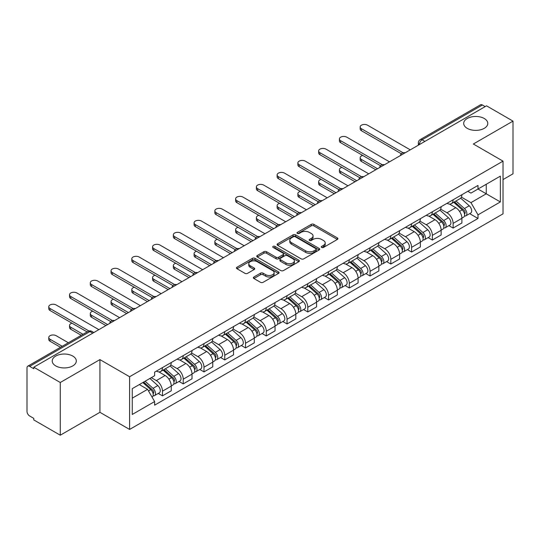 <?xml version="1.0" encoding="UTF-8"?>
<svg xmlns="http://www.w3.org/2000/svg" width="540" height="540" viewBox="0 0 540 540"><rect width="100%" height="100%" fill="white"/><g stroke="black" fill="none" stroke-linecap="round" stroke-linejoin="round"><path stroke-width="0.81" d="M321.671 247.448A1.296 0.749 0 0 0 323.5 247.448L337.379 239.436A1.85 1.067 0 0 0 337.919 238.68A1.85 1.067 0 0 0 337.379 237.931L313.868 224.357A1.85 1.067 0 0 0 311.256 224.357L297.378 232.369A1.296 0.749 0 0 0 297 232.895A1.296 0.749 0 0 0 297.378 233.422A1.296 0.749 0 0 0 299.207 233.422L301.003 232.382A5.913 3.415 0 0 1 309.359 232.382L311.317 233.516A5.913 3.415 0 0 1 313.051 235.933A5.913 3.415 0 0 1 311.317 238.343L309.521 239.382A1.296 0.749 0 0 0 309.143 239.909A1.296 0.749 0 0 0 309.521 240.435A1.296 0.749 0 0 0 311.351 240.435L313.146 239.402A5.913 3.415 0 0 1 321.509 239.402L323.467 240.53A5.913 3.415 0 0 1 325.202 242.946A5.913 3.415 0 0 1 323.467 245.356L321.671 246.395A1.296 0.749 0 0 0 321.293 246.922A1.296 0.749 0 0 0 321.671 247.448L321.671 246.395M72.778 356.069A12.042 6.953 0 0 0 59.65 354.557A12.042 6.953 0 0 0 52.218 360.983A12.042 6.953 0 0 0 55.742 365.904A12.042 6.953 0 0 0 68.87 367.409A12.042 6.953 0 0 0 76.309 360.983A12.042 6.953 0 0 0 72.778 356.069M484.259 118.503A12.042 6.953 0 0 0 471.13 116.998A12.042 6.953 0 0 0 463.691 123.424A12.042 6.953 0 0 0 467.221 128.338A12.042 6.953 0 0 0 480.35 129.843A12.042 6.953 0 0 0 487.782 123.424A12.042 6.953 0 0 0 484.259 118.503M253.908 276.993A1.85 1.067 0 0 0 253.368 277.749A1.85 1.067 0 0 0 253.908 278.505L260.51 282.312A1.85 1.067 0 0 0 263.122 282.312L278.532 273.409A1.85 1.067 0 0 0 279.072 272.66A1.85 1.067 0 0 0 278.532 271.904L255.022 258.329A1.85 1.067 0 0 0 252.41 258.329L236.993 267.226A1.85 1.067 0 0 0 236.453 267.982A1.85 1.067 0 0 0 236.993 268.738L244.964 273.334A1.85 1.067 0 0 0 247.577 273.334L254.171 269.528A1.85 1.067 0 0 0 254.711 268.772A1.85 1.067 0 0 0 254.171 268.022L250.222 265.741A4.941 2.855 0 0 1 248.771 263.723A4.941 2.855 0 0 1 251.822 261.083A4.941 2.855 0 0 1 257.209 261.704L272.687 270.641A4.941 2.855 0 0 1 274.138 272.66A4.941 2.855 0 0 1 271.087 275.292A4.941 2.855 0 0 1 265.7 274.678L263.122 273.186A1.85 1.067 0 0 0 260.51 273.186L253.908 276.993L253.908 278.505M129.6 376.738L99.927 359.6L60.271 382.495L33.784 367.207L486.52 105.827L513 121.115L473.344 144.011L503.017 161.143L129.6 376.738L129.6 429.442L503.017 213.853L503.017 161.143M301.131 258.856A1.85 1.067 0 0 0 303.743 258.856L319.16 249.959A1.85 1.067 0 0 0 319.7 249.203A1.85 1.067 0 0 0 319.16 248.447L295.643 234.873A1.85 1.067 0 0 0 293.031 234.873L277.621 243.776A1.85 1.067 0 0 0 277.074 244.526A1.85 1.067 0 0 0 277.621 245.282L301.131 258.856M273.632 247.732A1.296 0.749 0 0 1 274.941 247.914L274.941 246.375L298.843 260.179A1.85 1.067 0 0 1 299.383 260.928A1.85 1.067 0 0 1 298.843 261.684L283.433 270.581A1.85 1.067 0 0 1 280.82 270.581L257.303 257.006L257.303 255.501A1.85 1.067 0 0 0 256.763 256.257A1.85 1.067 0 0 0 257.303 257.006M257.303 255.501L263.905 251.694A1.85 1.067 0 0 1 266.517 251.694L276.048 257.195A1.85 1.067 0 0 0 278.66 257.195L283.041 254.671A1.85 1.067 0 0 0 283.581 253.915A1.85 1.067 0 0 0 283.041 253.166L273.112 247.428A1.296 0.749 0 0 1 272.734 246.901A1.296 0.749 0 0 1 273.53 246.213A1.296 0.749 0 0 1 274.941 246.375M60.271 382.495L60.271 435.206L33.784 419.918L33.784 418.379L29.66 415.996A3.767 2.174 -120 0 1 27 411.386L27 367.902A3.767 2.174 -120 0 1 27.776 366.174L88.061 331.371A3.767 2.174 60 0 1 89.944 331.56L29.66 366.363A3.767 2.174 -120 0 0 27.776 366.174M503.017 179.584L513 173.826L513 121.115M60.271 435.206L99.927 412.31L129.6 429.442M33.784 367.207L33.784 368.746L29.66 366.363M424.906 141.399L422.111 139.786A3.767 2.174 60 0 0 420.228 139.597L480.512 104.794A3.767 2.174 60 0 1 482.389 104.983L422.111 139.786A3.767 2.174 120 0 0 419.445 144.396L419.445 144.551M485.19 106.596L482.389 104.983M453.114 199.793A8.66 4.995 60 0 1 451.325 203.681L460.107 198.605A8.66 4.995 -120 0 0 461.896 194.724M440.647 209.115L446.992 212.774A8.66 4.995 60 0 1 453.114 223.378L461.896 218.309A8.66 4.995 -120 0 0 455.774 207.704L449.489 204.079M461.896 218.309L461.896 222.993L453.114 228.069L448.902 225.632M451.325 203.681A8.66 4.995 60 0 1 447.059 203.29M453.114 223.378L453.114 228.069M432.358 211.781A8.66 4.995 60 0 1 430.562 215.663L439.344 210.593A8.66 4.995 -120 0 0 441.139 206.705M428.146 237.62L432.358 240.05L441.139 234.981L441.139 230.297A8.66 4.995 -120 0 0 435.017 219.692L428.733 216.061M430.562 215.663A8.66 4.995 60 0 1 426.303 215.271M419.89 221.103L426.236 224.762A8.66 4.995 60 0 1 432.358 235.366L432.358 240.05M411.595 223.763A8.66 4.995 60 0 1 409.799 227.651L418.588 222.581A8.66 4.995 -120 0 0 420.377 218.693M407.383 249.608L411.595 252.038L420.377 246.969L420.377 242.278A8.66 4.995 -120 0 0 414.254 231.68L407.97 228.049M409.799 227.651A8.66 4.995 60 0 1 405.54 227.259M399.127 233.084L405.473 236.75A8.66 4.995 60 0 1 411.595 247.354L411.595 252.038M390.832 235.751A8.66 4.995 60 0 1 389.043 239.638L397.825 234.563A8.66 4.995 -120 0 0 399.62 230.681M386.627 261.59L390.832 264.026L399.62 258.95L399.62 254.266A8.66 4.995 -120 0 0 393.498 243.662L387.207 240.037M389.043 239.638A8.66 4.995 60 0 1 384.777 239.247M378.371 245.072L384.716 248.731A8.66 4.995 60 0 1 390.832 259.335L390.832 264.026M370.076 247.739A8.66 4.995 60 0 1 368.28 251.62L377.062 246.55A8.66 4.995 -120 0 0 378.857 242.663M365.863 273.578L370.076 276.007L378.857 270.938L378.857 266.254A8.66 4.995 -120 0 0 372.735 255.65L366.451 252.018M368.28 251.62A8.66 4.995 60 0 1 364.021 251.228M357.608 257.06L363.953 260.719A8.66 4.995 60 0 1 370.076 271.323L370.076 276.007M349.312 259.72A8.66 4.995 60 0 1 347.524 263.608L356.306 258.538A8.66 4.995 -120 0 0 358.094 254.651M345.101 285.566L349.312 287.996L358.094 282.926L358.094 278.235A8.66 4.995 -120 0 0 351.979 267.638L345.688 264.006M347.524 263.608A8.66 4.995 60 0 1 343.258 263.216M336.852 269.041L343.19 272.707A8.66 4.995 60 0 1 349.312 283.311L349.312 287.996M328.556 271.708A8.66 4.995 60 0 1 326.761 275.596L335.543 270.52A8.66 4.995 -120 0 0 337.338 266.639M324.344 297.547L328.556 299.984L337.338 294.908L337.338 290.223A8.66 4.995 -120 0 0 331.216 279.619L324.932 275.994M326.761 275.596A8.66 4.995 60 0 1 322.502 275.204M316.089 281.029L322.434 284.688A8.66 4.995 60 0 1 328.556 295.292L328.556 299.984M307.793 283.696A8.66 4.995 60 0 1 305.998 287.577L314.786 282.508A8.66 4.995 -120 0 0 316.575 278.62M303.581 309.535L307.793 311.965L316.575 306.896L316.575 302.211A8.66 4.995 -120 0 0 310.453 291.607L304.169 287.975M305.998 287.577A8.66 4.995 60 0 1 301.738 287.185M295.326 293.018L301.671 296.676A8.66 4.995 60 0 1 307.793 307.28L307.793 311.965M287.03 295.677A8.66 4.995 60 0 1 285.242 299.565L294.023 294.496A8.66 4.995 -120 0 0 295.819 290.608M282.825 321.523L287.037 323.953L295.819 318.884L295.819 314.192A8.66 4.995 -120 0 0 289.697 303.595L283.406 299.963M285.242 299.565A8.66 4.995 60 0 1 280.982 299.174M274.57 304.999L280.915 308.664A8.66 4.995 60 0 1 287.037 319.268L287.037 323.953M266.274 307.665A8.66 4.995 60 0 1 264.478 311.553L273.267 306.477A8.66 4.995 -120 0 0 275.056 302.596M262.062 333.504L266.274 335.941L275.056 330.865L275.056 326.18A8.66 4.995 -120 0 0 268.934 315.576L262.649 311.951M264.478 311.553A8.66 4.995 60 0 1 260.219 311.162M253.807 316.987L260.152 320.645A8.66 4.995 60 0 1 266.274 331.25L266.274 335.941M245.511 319.653A8.66 4.995 60 0 1 243.722 323.534L252.504 318.465A8.66 4.995 -120 0 0 254.3 314.577M241.306 345.492L245.511 347.922L254.3 342.853L254.3 338.168A8.66 4.995 -120 0 0 248.177 327.564L241.886 323.933M243.722 323.534A8.66 4.995 60 0 1 239.456 323.143M233.05 328.975L239.389 332.633A8.66 4.995 60 0 1 245.511 343.238L245.511 347.922M224.755 331.634A8.66 4.995 60 0 1 222.959 335.522L231.741 330.453A8.66 4.995 -120 0 0 233.537 326.565M220.543 357.48L224.755 359.91L233.537 354.841L233.537 350.15A8.66 4.995 -120 0 0 227.414 339.552L221.13 335.921M222.959 335.522A8.66 4.995 60 0 1 218.7 335.131M212.288 340.956L218.632 344.621A8.66 4.995 60 0 1 224.755 355.226L224.755 359.91M203.992 343.622A8.66 4.995 60 0 1 202.203 347.51L210.985 342.434A8.66 4.995 -120 0 0 212.774 338.553M199.78 369.461L203.992 371.898L212.774 366.822L212.774 362.138A8.66 4.995 -120 0 0 206.658 351.533L200.367 347.909M202.203 347.51A8.66 4.995 60 0 1 197.937 347.119M191.531 352.944L197.87 356.603A8.66 4.995 60 0 1 203.992 367.207L203.992 371.898M183.236 355.61A8.66 4.995 60 0 1 181.44 359.492L190.222 354.422A8.66 4.995 -120 0 0 192.017 350.534M179.024 381.449L183.236 383.879L192.017 378.81L192.017 374.126A8.66 4.995 -120 0 0 185.895 363.521L179.611 359.89M181.44 359.492A8.66 4.995 60 0 1 177.181 359.1M170.768 364.932L177.113 368.59A8.66 4.995 60 0 1 183.236 379.195L183.236 383.879M162.472 367.592A8.66 4.995 60 0 1 160.677 371.48L169.466 366.41A8.66 4.995 -120 0 0 171.254 362.522M158.261 393.437L162.472 395.867L171.254 390.798L171.254 386.107A8.66 4.995 -120 0 0 165.132 375.509L158.848 371.878M160.677 371.48A8.66 4.995 60 0 1 156.418 371.088M151.294 377.656L156.35 380.579A8.66 4.995 60 0 1 162.472 391.183L162.472 395.867M467.822 191.302L470.948 193.111L500.357 176.128L486.25 184.275L486.25 193.799L470.948 202.635L461.41 197.127M132.266 398.169L147.569 389.333L154.622 401.551L132.266 414.464L132.266 388.645L154.622 375.739L154.622 372.127L478.001 185.423L478.001 189.034L500.357 201.947L478.001 214.853L470.948 202.635M500.357 176.128L500.357 201.947M154.622 401.551L154.622 405.162L478.001 218.464L478.001 214.853M99.927 359.6L99.927 412.31M147.569 389.333L139.32 384.575M469.665 213.651L478.001 218.464M322.191 247.631L323.467 246.895A5.913 3.415 0 0 0 325.202 244.478L325.202 242.946M313.051 235.933L313.051 237.465A5.913 3.415 0 0 1 311.317 239.882L310.041 240.617M337.351 239.45L313.868 225.889A1.85 1.067 0 0 0 311.256 225.889L297.891 233.604M319.133 249.973L295.643 236.412A1.85 1.067 0 0 0 293.031 236.412L277.641 245.295L277.621 243.776M315.893 249.73A1.296 0.749 0 0 0 316.271 249.203A1.296 0.749 0 0 0 315.893 248.677L295.252 236.756A1.296 0.749 0 0 0 293.423 236.756L291.533 237.857A5.913 3.415 0 0 0 289.798 240.266A5.913 3.415 0 0 0 291.533 242.683L305.64 250.823A5.913 3.415 0 0 0 313.997 250.823L315.893 249.73L315.893 251.269A1.296 0.749 0 0 0 316.271 250.742L316.271 249.203M289.798 240.266L289.798 241.805A5.913 3.415 0 0 0 291.533 244.215L291.533 242.683M315.893 251.269L313.997 252.362A5.913 3.415 0 0 1 305.64 252.362L291.533 244.215M257.33 257.02L263.905 253.226L263.905 251.694M283.581 253.915L283.581 255.454A1.85 1.067 0 0 1 283.041 256.21L278.66 258.734A1.85 1.067 0 0 1 276.048 258.734L266.517 253.226A1.85 1.067 0 0 0 263.905 253.226M274.941 247.914L298.822 261.697M285.944 262.913A4.941 2.855 0 0 0 291.33 263.527A4.941 2.855 0 0 0 294.381 260.894A4.941 2.855 0 0 0 292.937 258.876L287.483 255.724A1.85 1.067 0 0 0 284.87 255.724L280.49 258.255A1.85 1.067 0 0 0 279.95 259.004A1.85 1.067 0 0 0 280.49 259.76L285.944 262.913L285.944 264.445A4.941 2.855 0 0 0 291.33 265.066A4.941 2.855 0 0 0 294.381 262.426L294.381 260.894M279.95 259.004L279.95 260.543A1.85 1.067 0 0 0 280.49 261.299L280.49 259.76M285.944 264.445L280.49 261.299M274.138 272.66L274.138 274.192A4.941 2.855 0 0 1 271.087 276.831A4.941 2.855 0 0 1 265.7 276.21L263.122 274.725A1.85 1.067 0 0 0 260.51 274.725L253.935 278.519M248.771 263.723L248.771 265.255A4.941 2.855 0 0 0 250.222 267.273L250.222 265.741M254.144 269.541L250.222 267.273M278.505 273.429L255.022 259.868A1.85 1.067 0 0 0 252.41 259.868L237.019 268.751M453.715 202.298L462.173 209.844A4.705 2.713 60 0 1 463.651 217.121L461.896 218.133M453.938 202.493L457.92 204.795M362.678 155.419A4.327 2.498 -0 0 0 360.16 157.687A4.327 2.498 -0 0 0 361.422 159.455L377.527 168.75M454.572 201.805L463.982 210.202A2.261 1.303 60 0 1 464.69 213.698A2.261 1.303 60 0 1 464.488 213.779M455.976 200.988L464.434 208.541A4.705 2.713 60 0 1 465.912 215.811A4.705 2.713 60 0 1 464.495 215.966M460.694 198.16L469.226 205.774A4.705 2.713 60 0 1 470.705 213.05L465.912 215.811M375.8 169.749L361.422 161.453A4.327 2.498 180 0 1 360.16 159.685L360.16 157.687M401.315 153.752L361.422 130.721A4.327 2.498 180 0 1 360.16 128.952L360.16 126.954A4.327 2.498 -0 0 0 361.422 128.722L403.036 152.746M410.265 149.85L367.544 125.186A4.327 2.498 -0 0 0 362.826 124.646A4.327 2.498 -0 0 0 360.16 126.954M432.959 214.286L441.416 221.832A4.705 2.713 60 0 1 442.894 229.109L441.139 230.121M433.181 214.481L437.164 216.783M341.921 167.4A4.327 2.498 -0 0 0 339.397 169.675A4.327 2.498 -0 0 0 340.666 171.443L356.764 180.738M433.809 213.793L443.219 222.19A2.261 1.303 60 0 1 443.934 225.679A2.261 1.303 60 0 1 443.725 225.761M435.22 212.976L443.678 220.523A4.705 2.713 60 0 1 445.156 227.799A4.705 2.713 60 0 1 443.732 227.954M439.931 210.141L448.47 217.762A4.705 2.713 60 0 1 449.942 225.032L445.156 227.799M355.037 181.737L340.666 173.441A4.327 2.498 180 0 1 339.397 171.673L339.397 169.675M412.195 226.267L420.653 233.813A4.705 2.713 60 0 1 422.132 241.09L420.377 242.102M412.418 226.469L416.401 228.764M321.158 179.388A4.327 2.498 -0 0 0 318.634 181.663A4.327 2.498 -0 0 0 319.903 183.425L336.008 192.726M413.046 225.774L422.462 234.178A2.261 1.303 60 0 1 423.171 237.668A2.261 1.303 60 0 1 422.962 237.749M414.457 224.964L422.914 232.511A4.705 2.713 60 0 1 424.393 239.787A4.705 2.713 60 0 1 422.975 239.935M419.175 222.129L427.707 229.743A4.705 2.713 60 0 1 429.185 237.019L424.393 239.787M334.274 193.725L319.903 185.423A4.327 2.498 180 0 1 318.634 183.661L318.634 181.663M380.558 165.739L340.666 142.709A4.327 2.498 180 0 1 339.397 140.94L339.397 138.942A4.327 2.498 -0 0 0 340.666 140.711L382.273 164.734M389.502 161.838L346.788 137.174A4.327 2.498 -0 0 0 342.07 136.633A4.327 2.498 -0 0 0 339.397 138.942M359.795 177.721L319.903 154.69A4.327 2.498 180 0 1 318.634 152.921L318.634 150.93A4.327 2.498 -0 0 0 319.903 152.692L361.517 176.715M368.746 173.826L326.025 149.161A4.327 2.498 -0 0 0 321.307 148.615A4.327 2.498 -0 0 0 318.634 150.93M391.433 238.255L399.897 245.801A4.705 2.713 60 0 1 401.369 253.078L399.613 254.09M391.662 238.451L395.638 240.752M300.402 191.376A4.327 2.498 -0 0 0 297.878 193.644A4.327 2.498 -0 0 0 299.147 195.413L315.245 204.707M392.29 237.762L401.699 246.159A2.261 1.303 60 0 1 402.408 249.656A2.261 1.303 60 0 1 402.206 249.737M393.701 236.945L402.158 244.499A4.705 2.713 60 0 1 403.637 251.768A4.705 2.713 60 0 1 402.212 251.924M398.412 234.117L406.951 241.731A4.705 2.713 60 0 1 408.422 249.007L403.637 251.768M313.517 205.706L299.147 197.411A4.327 2.498 180 0 1 297.878 195.642L297.878 193.644M370.676 250.243L379.134 257.789A4.705 2.713 60 0 1 380.612 265.066L378.857 266.078M370.899 250.439L374.882 252.74M279.639 203.357A4.327 2.498 -0 0 0 277.115 205.632A4.327 2.498 -0 0 0 278.384 207.4L294.489 216.695M371.527 249.75L380.943 258.147A2.261 1.303 60 0 1 381.652 261.637A2.261 1.303 60 0 1 381.443 261.718M372.938 248.933L381.395 256.48A4.705 2.713 60 0 1 382.874 263.756A4.705 2.713 60 0 1 381.449 263.912M377.656 246.098L386.188 253.719A4.705 2.713 60 0 1 387.666 260.989L382.874 263.756M292.754 217.694L278.384 209.399A4.327 2.498 180 0 1 277.115 207.63L277.115 205.632M349.913 262.224L358.371 269.771A4.705 2.713 60 0 1 359.849 277.047L358.094 278.06M350.136 262.426L354.119 264.722M258.883 215.345A4.327 2.498 -0 0 0 256.358 217.62A4.327 2.498 -0 0 0 257.621 219.382L273.726 228.683M350.771 261.731L360.18 270.135A2.261 1.303 60 0 1 360.889 273.625A2.261 1.303 60 0 1 360.686 273.706M352.175 260.921L360.639 268.468A4.705 2.713 60 0 1 362.111 275.744A4.705 2.713 60 0 1 360.693 275.893M356.893 258.086L365.425 265.7A4.705 2.713 60 0 1 366.903 272.977L362.111 275.744M271.998 229.682L257.621 221.38A4.327 2.498 180 0 1 256.358 219.618L256.358 217.62M339.039 189.709L299.147 166.678A4.327 2.498 180 0 1 297.878 164.909L297.878 162.911A4.327 2.498 -0 0 0 299.147 164.68L340.754 188.703M347.983 185.807L305.269 161.143A4.327 2.498 -0 0 0 300.55 160.603A4.327 2.498 -0 0 0 297.878 162.911M318.276 201.697L278.384 178.666A4.327 2.498 180 0 1 277.115 176.897L277.115 174.899A4.327 2.498 -0 0 0 278.384 176.668L319.997 200.691M327.226 197.795L284.506 173.131A4.327 2.498 -0 0 0 279.788 172.591A4.327 2.498 -0 0 0 277.115 174.899M297.513 213.678L257.621 190.647A4.327 2.498 180 0 1 256.358 188.879L256.358 186.887A4.327 2.498 -0 0 0 257.621 188.649L299.234 212.672M306.464 209.783L263.743 185.119A4.327 2.498 -0 0 0 259.031 184.572A4.327 2.498 -0 0 0 256.358 186.887M329.157 274.212L337.615 281.759A4.705 2.713 60 0 1 339.093 289.035L337.338 290.048M329.38 274.408L333.362 276.709M238.12 227.333A4.327 2.498 -0 0 0 235.595 229.601A4.327 2.498 -0 0 0 236.864 231.37L252.963 240.665M330.007 273.719L339.424 282.116A2.261 1.303 60 0 1 340.132 285.613A2.261 1.303 60 0 1 339.923 285.694M331.418 272.903L339.876 280.456A4.705 2.713 60 0 1 341.354 287.726A4.705 2.713 60 0 1 339.93 287.881M336.137 270.074L344.669 277.688A4.705 2.713 60 0 1 346.147 284.965L341.354 287.726M251.235 241.663L236.864 233.368A4.327 2.498 180 0 1 235.595 231.599L235.595 229.601M276.757 225.666L236.864 202.635A4.327 2.498 180 0 1 235.595 200.867L235.595 198.869A4.327 2.498 -0 0 0 236.864 200.637L278.471 224.66M285.701 221.765L242.987 197.1A4.327 2.498 -0 0 0 238.268 196.56A4.327 2.498 -0 0 0 235.595 198.869M308.394 286.2L316.852 293.747A4.705 2.713 60 0 1 318.33 301.023L316.575 302.036M308.617 286.396L312.599 288.697M217.357 239.315A4.327 2.498 -0 0 0 214.839 241.589A4.327 2.498 -0 0 0 216.101 243.358L232.207 252.653M309.245 285.707L318.661 294.104A2.261 1.303 60 0 1 319.37 297.594A2.261 1.303 60 0 1 319.167 297.675M310.655 284.891L319.113 292.437A4.705 2.713 60 0 1 320.591 299.714A4.705 2.713 60 0 1 319.174 299.869M315.374 282.056L323.906 289.676A4.705 2.713 60 0 1 325.384 296.946L320.591 299.714M230.472 253.651L216.101 245.356A4.327 2.498 180 0 1 214.839 243.587L214.839 241.589M255.994 237.654L216.101 214.623A4.327 2.498 180 0 1 214.839 212.855L214.839 210.857A4.327 2.498 -0 0 0 216.101 212.625L257.715 236.648M264.944 233.753L222.224 209.088A4.327 2.498 -0 0 0 217.505 208.548A4.327 2.498 -0 0 0 214.839 210.857M287.631 298.181L296.096 305.728A4.705 2.713 60 0 1 297.574 313.004L295.812 314.017M287.861 298.384L291.843 300.679M196.601 251.303A4.327 2.498 -0 0 0 194.076 253.577A4.327 2.498 -0 0 0 195.345 255.339L211.444 264.641M288.488 297.689L297.898 306.092A2.261 1.303 60 0 1 298.607 309.582A2.261 1.303 60 0 1 298.404 309.663M289.899 296.879L298.357 304.425A4.705 2.713 60 0 1 299.835 311.702A4.705 2.713 60 0 1 298.411 311.85M294.611 294.043L303.149 301.658A4.705 2.713 60 0 1 304.621 308.934L299.835 311.702M209.716 265.64L195.345 257.337A4.327 2.498 180 0 1 194.076 255.575L194.076 253.577M235.238 249.635L195.345 226.604A4.327 2.498 180 0 1 194.076 224.836L194.076 222.845A4.327 2.498 -0 0 0 195.345 224.606L236.952 248.63M244.181 245.741L201.467 221.076A4.327 2.498 -0 0 0 196.749 220.529A4.327 2.498 -0 0 0 194.076 222.845M266.875 310.169L275.332 317.716A4.705 2.713 60 0 1 276.811 324.992L275.056 326.005M267.098 310.365L271.08 312.667M175.838 263.291A4.327 2.498 -0 0 0 173.313 265.559A4.327 2.498 -0 0 0 174.582 267.327L190.688 276.622M267.725 309.676L277.142 318.074A2.261 1.303 60 0 1 277.85 321.57A2.261 1.303 60 0 1 277.641 321.651M269.136 308.86L277.594 316.413A4.705 2.713 60 0 1 279.072 323.683A4.705 2.713 60 0 1 277.654 323.838M273.854 306.031L282.386 313.646A4.705 2.713 60 0 1 283.865 320.922L279.072 323.683M188.953 277.621L174.582 269.325A4.327 2.498 180 0 1 173.313 267.557L173.313 265.559M214.475 261.623L174.582 238.592A4.327 2.498 180 0 1 173.313 236.824L173.313 234.826A4.327 2.498 -0 0 0 174.582 236.594L216.196 260.618M223.425 257.722L180.704 233.057A4.327 2.498 -0 0 0 175.986 232.517A4.327 2.498 -0 0 0 173.313 234.826M246.112 322.157L254.576 329.704A4.705 2.713 60 0 1 256.048 336.98L254.293 337.993M246.341 322.353L250.317 324.655M155.081 275.272A4.327 2.498 -0 0 0 152.557 277.547A4.327 2.498 -0 0 0 153.826 279.315L169.925 288.61M246.969 321.665L256.379 330.062A2.261 1.303 60 0 1 257.087 333.551A2.261 1.303 60 0 1 256.885 333.632M248.373 320.848L256.838 328.394A4.705 2.713 60 0 1 258.316 335.671A4.705 2.713 60 0 1 256.892 335.826M253.091 318.013L261.623 325.634A4.705 2.713 60 0 1 263.101 332.903L258.316 335.671M168.197 289.609L153.826 281.313A4.327 2.498 180 0 1 152.557 279.545L152.557 277.547M193.718 273.611L153.826 250.58A4.327 2.498 180 0 1 152.557 248.812L152.557 246.814A4.327 2.498 -0 0 0 153.826 248.582L195.433 272.606M202.662 269.71L159.948 245.045A4.327 2.498 -0 0 0 155.23 244.505A4.327 2.498 -0 0 0 152.557 246.814M225.356 334.139L233.813 341.685A4.705 2.713 60 0 1 235.292 348.962L233.537 349.974M225.578 334.341L229.561 336.636M134.318 287.26A4.327 2.498 -0 0 0 131.794 289.535A4.327 2.498 -0 0 0 133.063 291.296L149.168 300.598M226.206 333.646L235.622 342.05A2.261 1.303 60 0 1 236.331 345.539A2.261 1.303 60 0 1 236.122 345.62M227.617 332.836L236.075 340.382A4.705 2.713 60 0 1 237.553 347.659A4.705 2.713 60 0 1 236.129 347.807M232.335 330.001L240.867 337.615A4.705 2.713 60 0 1 242.345 344.891L237.553 347.659M147.434 301.597L133.063 293.294A4.327 2.498 180 0 1 131.794 291.533L131.794 289.535M172.955 285.593L133.063 262.562A4.327 2.498 180 0 1 131.794 260.793L131.794 258.802A4.327 2.498 -0 0 0 133.063 260.564L174.677 284.587M181.906 281.698L139.185 257.033A4.327 2.498 -0 0 0 134.467 256.487A4.327 2.498 -0 0 0 131.794 258.802M204.593 346.127L213.05 353.673A4.705 2.713 60 0 1 214.529 360.95L212.774 361.962M204.815 346.322L208.798 348.624M113.562 299.248A4.327 2.498 -0 0 0 111.038 301.516A4.327 2.498 -0 0 0 112.3 303.284L128.405 312.579M205.45 345.634L214.859 354.031A2.261 1.303 60 0 1 215.568 357.527A2.261 1.303 60 0 1 215.366 357.608M206.854 344.817L215.318 352.37A4.705 2.713 60 0 1 216.79 359.64A4.705 2.713 60 0 1 215.372 359.795M211.572 341.989L220.104 349.603A4.705 2.713 60 0 1 221.582 356.879L216.79 359.64M126.677 313.578L112.3 305.282A4.327 2.498 180 0 1 111.038 303.514L111.038 301.516M152.192 297.581L112.3 274.55A4.327 2.498 180 0 1 111.038 272.781L111.038 270.783A4.327 2.498 -0 0 0 112.3 272.551L153.914 296.575M161.143 293.679L118.422 269.015A4.327 2.498 -0 0 0 113.711 268.475A4.327 2.498 -0 0 0 111.038 270.783M183.836 358.115L192.294 365.661A4.705 2.713 60 0 1 193.772 372.938L192.017 373.95M184.059 358.31L188.042 360.612M92.799 311.229A4.327 2.498 -0 0 0 90.275 313.504A4.327 2.498 -0 0 0 91.544 315.272L107.642 324.567M184.687 357.622L194.103 366.019A2.261 1.303 60 0 1 194.812 369.508A2.261 1.303 60 0 1 194.603 369.589M186.097 356.805L194.555 364.351A4.705 2.713 60 0 1 196.034 371.628A4.705 2.713 60 0 1 194.609 371.783M190.816 353.97L199.348 361.591A4.705 2.713 60 0 1 200.826 368.861L196.034 371.628M105.914 325.566L91.544 317.27A4.327 2.498 180 0 1 90.275 315.502L90.275 313.504M131.436 309.569L91.544 286.538A4.327 2.498 180 0 1 90.275 284.769L90.275 282.771A4.327 2.498 -0 0 0 91.544 284.54L133.15 308.563M140.38 305.667L97.666 281.003A4.327 2.498 -0 0 0 92.948 280.463A4.327 2.498 -0 0 0 90.275 282.771M163.073 370.096L171.531 377.642A4.705 2.713 60 0 1 173.009 384.919L171.254 385.931M163.296 370.298L167.279 372.593M72.036 323.217A4.327 2.498 -0 0 0 69.512 325.492A4.327 2.498 -0 0 0 70.781 327.254L82.984 334.3M163.924 369.603L173.34 378.007A2.261 1.303 60 0 1 174.049 381.496A2.261 1.303 60 0 1 173.846 381.577M165.335 368.793L173.792 376.339A4.705 2.713 60 0 1 175.271 383.616A4.705 2.713 60 0 1 173.853 383.764M170.053 365.958L178.585 373.572A4.705 2.713 60 0 1 180.063 380.849L175.271 383.616M81.257 335.3L70.781 329.252A4.327 2.498 180 0 1 69.512 327.49L69.512 325.492M110.673 321.55L70.781 298.519A4.327 2.498 180 0 1 69.512 296.75L69.512 294.759A4.327 2.498 -0 0 0 70.781 296.521L112.394 320.544M119.624 317.655L76.903 292.99A4.327 2.498 -0 0 0 72.184 292.444A4.327 2.498 -0 0 0 69.512 294.759M142.83 382.543L150.775 389.63A4.705 2.713 60 0 1 152.253 396.907L152.017 397.042M142.911 382.495L146.522 384.581M68.351 342.752L56.147 335.704A4.327 2.498 -0 0 0 51.428 335.165A4.327 2.498 -0 0 0 48.755 337.473A4.327 2.498 -0 0 0 50.024 339.242L62.228 346.288M143.681 382.05L152.577 389.988A2.261 1.303 60 0 1 153.286 393.485A2.261 1.303 60 0 1 153.083 393.565M145.091 381.24L153.036 388.327A4.705 2.713 60 0 1 154.514 395.597A4.705 2.713 60 0 1 153.09 395.752M149.884 378.473L157.829 385.56A4.705 2.713 60 0 1 159.3 392.837L154.514 395.597M60.5 347.288L50.024 341.24A4.327 2.498 180 0 1 48.755 339.471L48.755 337.473M87.116 331.918L50.024 310.507A4.327 2.498 180 0 1 48.755 308.738L48.755 306.74A4.327 2.498 -0 0 0 50.024 308.509L88.972 330.993M98.861 329.636L56.147 304.972A4.327 2.498 -0 0 0 51.428 304.432A4.327 2.498 -0 0 0 48.755 306.74M419.58 144.47L419.445 144.396A3.767 2.174 0 0 1 418.345 142.857L418.345 145.186M183.236 379.195L192.017 374.126M203.992 367.207L212.774 362.138M224.755 355.226L233.537 350.15M245.511 343.238L254.3 338.168M266.274 331.25L275.056 326.18M287.037 319.268L295.819 314.192M307.793 307.28L316.575 302.211M328.556 295.292L337.338 290.223M349.312 283.311L358.094 278.235M370.076 271.323L378.857 266.254M390.832 259.335L399.62 254.266M411.595 247.354L420.377 242.278M432.358 235.366L441.139 230.297M162.472 391.183L171.254 386.107M156.35 380.579L165.132 375.509M177.113 368.59L185.895 363.521M197.87 356.603L206.658 351.533M218.632 344.621L227.414 339.552M239.389 332.633L248.177 327.564M260.152 320.645L268.934 315.576M280.915 308.664L289.697 303.595M301.671 296.676L310.453 291.607M322.434 284.688L331.216 279.619M343.19 272.707L351.979 267.638M363.953 260.719L372.735 255.65M384.716 248.731L393.498 243.662M405.473 236.75L414.254 231.68M426.236 224.762L435.017 219.692M446.992 212.774L455.774 207.704M404.838 152.982A3.767 2.174 120 0 0 403.178 153.941M384.082 164.97A3.767 2.174 120 0 0 382.421 165.929M363.319 176.951A3.767 2.174 120 0 0 361.658 177.917M342.562 188.939A3.767 2.174 120 0 0 340.895 189.898M321.8 200.927A3.767 2.174 120 0 0 320.139 201.886M301.037 212.909A3.767 2.174 120 0 0 299.376 213.874M280.28 224.897A3.767 2.174 120 0 0 278.62 225.855M259.517 236.885A3.767 2.174 120 0 0 257.857 237.843M238.761 248.866A3.767 2.174 120 0 0 237.101 249.831M217.998 260.854A3.767 2.174 120 0 0 216.338 261.812M197.242 272.842A3.767 2.174 120 0 0 195.575 273.8M176.479 284.823A3.767 2.174 120 0 0 174.818 285.788M155.716 296.811A3.767 2.174 120 0 0 154.055 297.769M134.96 308.799A3.767 2.174 120 0 0 133.299 309.757M114.197 320.78A3.767 2.174 120 0 0 112.536 321.746M92.738 333.173L89.944 331.56A3.767 2.174 120 0 1 91.827 331.371A3.767 3.767 0 0 0 88.061 331.371M323.467 246.895L323.467 245.356M309.521 240.435L309.521 239.382M311.317 239.882L311.317 238.343M297.378 233.422L297.378 232.369M311.256 225.889L311.256 224.357M313.868 225.889L313.868 224.357M337.379 239.436L337.379 237.931M293.031 236.412L293.031 234.873M295.643 236.412L295.643 234.873M319.16 249.959L319.16 248.447M305.64 252.362L305.64 250.823M313.997 252.362L313.997 250.823M266.517 253.226L266.517 251.694M276.048 258.734L276.048 257.195M278.66 258.734L278.66 257.195M283.041 256.21L283.041 254.671M298.843 261.684L298.843 260.179M260.51 274.725L260.51 273.186M263.122 274.725L263.122 273.186M265.7 276.21L265.7 274.678M254.171 269.528L254.171 268.022M236.993 268.738L236.993 267.226M252.41 259.868L252.41 258.329M255.022 259.868L255.022 258.329M278.532 273.409L278.532 271.904M462.173 209.844L459.54 211.37M465.156 212.659L464.312 213.151M469.226 205.774L464.434 208.541M361.422 161.453L361.422 159.455M361.422 128.722L361.422 130.721M441.416 221.832L438.777 223.351M444.4 224.647L443.549 225.14M448.47 217.762L443.678 220.523M340.666 173.441L340.666 171.443M420.653 233.813L418.014 235.339M423.637 236.635L422.793 237.121M427.707 229.743L422.914 232.511M319.903 185.423L319.903 183.425M340.666 140.711L340.666 142.709M319.903 152.692L319.903 154.69M399.897 245.801L397.258 247.327M402.881 248.616L402.03 249.109M406.951 241.731L402.158 244.499M299.147 197.411L299.147 195.413M379.134 257.789L376.495 259.308M382.118 260.604L381.267 261.097M386.188 253.719L381.395 256.48M278.384 209.399L278.384 207.4M358.371 269.771L355.738 271.296M361.361 272.592L360.511 273.078M365.425 265.7L360.639 268.468M257.621 221.38L257.621 219.382M299.147 164.68L299.147 166.678M278.384 176.668L278.384 178.666M257.621 188.649L257.621 190.647M337.615 281.759L334.976 283.284M340.598 284.573L339.748 285.066M344.669 277.688L339.876 280.456M236.864 233.368L236.864 231.37M236.864 200.637L236.864 202.635M316.852 293.747L314.219 295.265M319.835 296.561L318.992 297.054M323.906 289.676L319.113 292.437M216.101 245.356L216.101 243.358M216.101 212.625L216.101 214.623M296.096 305.728L293.456 307.253M299.079 308.549L298.228 309.035M303.149 301.658L298.357 304.425M195.345 257.337L195.345 255.339M195.345 224.606L195.345 226.604M275.332 317.716L272.693 319.241M278.316 320.531L277.472 321.023M282.386 313.646L277.594 316.413M174.582 269.325L174.582 267.327M174.582 236.594L174.582 238.592M254.576 329.704L251.937 331.223M257.56 332.519L256.709 333.011M261.623 325.634L256.838 328.394M153.826 281.313L153.826 279.315M153.826 248.582L153.826 250.58M233.813 341.685L231.174 343.211M236.797 344.507L235.946 344.993M240.867 337.615L236.075 340.382M133.063 293.294L133.063 291.296M133.063 260.564L133.063 262.562M213.05 353.673L210.418 355.199M216.034 356.488L215.19 356.981M220.104 349.603L215.318 352.37M112.3 305.282L112.3 303.284M112.3 272.551L112.3 274.55M192.294 365.661L189.655 367.18M195.278 368.476L194.427 368.969M199.348 361.591L194.555 364.351M91.544 317.27L91.544 315.272M91.544 284.54L91.544 286.538M171.531 377.642L168.899 379.168M174.515 380.464L173.671 380.95M178.585 373.572L173.792 376.339M70.781 329.252L70.781 327.254M70.781 296.521L70.781 298.519M150.775 389.63L148.5 390.947M153.758 392.445L152.908 392.938M157.829 385.56L153.036 388.327M50.024 341.24L50.024 339.242M50.024 308.509L50.024 310.507M405.162 152.8A3.767 3.767 0 0 0 400.329 155.588M384.399 164.781A3.767 3.767 0 0 0 379.573 167.569M363.643 176.769A3.767 3.767 0 0 0 358.81 179.557M342.88 188.757A3.767 3.767 0 0 0 338.047 191.545M322.117 200.738A3.767 3.767 0 0 0 317.291 203.526M301.361 212.726A3.767 3.767 0 0 0 296.528 215.514M280.598 224.714A3.767 3.767 0 0 0 275.771 227.502M259.841 236.696A3.767 3.767 0 0 0 255.008 239.483M239.078 248.684A3.767 3.767 0 0 0 234.252 251.471M218.315 260.672A3.767 3.767 0 0 0 213.489 263.459M197.559 272.653A3.767 3.767 0 0 0 192.726 275.441M176.796 284.641A3.767 3.767 0 0 0 171.97 287.429M156.04 296.629A3.767 3.767 0 0 0 151.207 299.416M135.277 308.61A3.767 3.767 0 0 0 130.451 311.398M114.52 320.598A3.767 3.767 0 0 0 109.688 323.386M93.845 332.532L91.827 331.371M420.228 139.597A3.767 3.767 0 0 0 418.345 142.857"/></g></svg>
